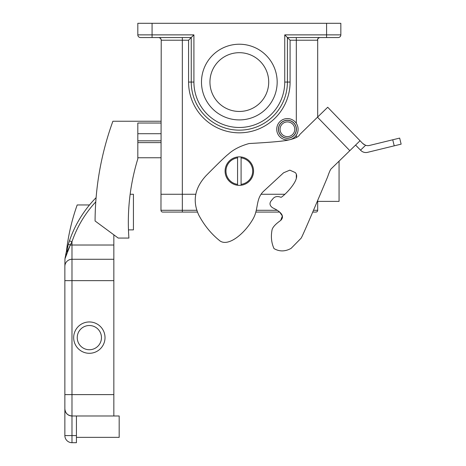 <?xml version="1.0" encoding="UTF-8"?>
<svg xmlns="http://www.w3.org/2000/svg" width="466" height="466" viewBox="0 0 466 466"><rect width="100%" height="100%" fill="white"/><g stroke="black" fill="none" stroke-linecap="round" stroke-linejoin="round"><path stroke-width="0.7" d="M197.607 212.077L162.75 212.077A1.782 1.782 0 0 1 160.968 210.294L161.219 40.216A2.674 2.639 -90 0 0 158.58 37.548C160.554 37.833 161.12 39.313 160.968 39.493M313.484 210.294L317.69 210.294A1.782 1.782 0 0 1 315.907 212.077L312.727 212.077M317.497 117.182L327.709 107.25L360.049 140.738L349.832 150.669L317.497 117.182L299.807 134.482C298.718 136.975 294.116 138.99 286.007 140.522C279.612 141.536 267.303 142.538 249.089 143.534C240.34 145.969 233.431 149.504 228.363 154.147C225.934 155.906 218.496 163.094 206.036 175.705C194.677 188.048 192.277 201.207 198.831 215.181C204.23 225.27 211.011 233.629 219.177 240.264C227.35 247.801 244.434 234.177 253.16 218.735C258.764 208.826 255.525 199.011 263.57 191.293L283.584 172.787L289.823 170.148L295.205 172.536C302.195 179.113 282 197.701 281.015 197.299C277.13 195.837 274.247 196.57 272.365 199.506C269.156 202.605 269.237 205.366 272.616 207.795C276.792 209.712 286.433 214.878 280.683 220.435L282.367 215.985L279.652 212.077L255.834 212.077M162.75 212.077A1.782 1.782 0 0 1 160.968 210.294L182.34 210.294L182.34 194.264L195.807 194.264L160.968 194.264L182.34 194.264L182.34 40.216L161.219 40.216M284.907 194.264L261.053 194.264L284.907 194.264M315.907 212.077A1.782 1.782 0 0 0 317.69 210.294L317.69 200.415M241.091 185.252A14.248 14.248 0 0 0 241.091 156.978L241.091 157.875A13.357 13.357 0 0 1 241.091 184.355L241.091 185.252A14.248 14.248 0 0 1 237.567 185.252L237.567 184.355A13.357 13.357 0 0 1 237.567 157.875L237.567 156.978A14.248 14.248 0 0 0 237.567 185.252M241.091 184.355L241.091 157.875M237.567 157.875L237.567 184.355M237.567 156.978A14.248 14.248 0 0 1 241.091 156.978M294.768 129.263A7.357 7.357 0 0 0 287.411 121.906A7.357 7.357 0 0 0 280.054 129.263A7.357 7.357 0 0 0 287.411 136.62A7.357 7.357 0 0 0 294.768 129.263M296.318 129.263A8.906 8.906 0 0 0 287.411 120.356A8.906 8.906 0 0 0 278.511 129.263A8.906 8.906 0 0 0 287.411 138.169A8.906 8.906 0 0 0 296.318 129.263M298.1 129.263A10.683 10.683 0 0 1 287.411 139.946A10.683 10.683 0 0 1 276.728 129.263A10.683 10.683 0 0 1 287.411 118.58A10.683 10.683 0 0 1 298.1 129.263M296.428 129.263A9.017 9.017 0 0 1 287.411 138.28A9.017 9.017 0 0 1 278.4 129.263A9.017 9.017 0 0 1 287.411 120.245A9.017 9.017 0 0 1 296.428 129.263M339.062 161.207L339.062 201.388L317.69 201.388M76.436 437.358L119.18 437.358L119.18 415.987L113.838 415.987L113.838 234.835M280.683 220.435C275.132 224.367 272.226 227.693 271.958 230.408C270.793 236.961 271.474 243.025 274.008 248.594C279.454 251.739 285.157 251.663 291.11 248.366L301.153 238.155C302.504 236.035 311.323 215.624 327.61 176.923C328.996 172.828 330.097 170.212 330.907 169.088L349.832 150.669M274.008 248.594C279.454 251.739 285.157 251.663 291.11 248.366L301.153 238.155M355.564 145.066L360.777 150.401A7.124 7.124 0 0 0 367.563 152.341L394.219 145.835L392.739 139.783L369.532 145.444A7.124 7.124 0 0 1 365.594 145.281L360.544 150.157M360.049 140.738L362.752 143.505L365.594 145.281M392.739 139.783L399.659 138.093L401.139 144.145L394.219 145.835M364.033 144.542L362.752 143.505M209.945 82.068A29.387 29.387 0 0 1 239.332 52.687A29.387 29.387 0 0 1 268.713 82.068A29.387 29.387 0 0 1 239.332 111.456A29.387 29.387 0 0 1 209.945 82.068M201.487 82.068A37.845 37.845 0 0 1 239.332 44.223A37.845 37.845 0 0 1 277.171 82.068A37.845 37.845 0 0 1 239.332 119.913A37.845 37.845 0 0 1 201.487 82.068M160.968 121.247L112.889 121.247A295.601 295.601 0 0 0 95.076 220.977L118.23 238.074L128.913 238.074A216.614 216.614 0 0 1 137.82 158.842L137.82 123.03L160.968 123.03M140.487 37.548A2.674 2.674 0 0 1 137.82 34.874A2.674 2.674 0 0 0 140.487 37.548A2.674 2.674 0 0 1 137.82 34.874L193.914 34.874L193.914 82.068A45.412 45.412 0 0 0 239.332 127.48A45.412 45.412 0 0 0 284.743 82.068L284.743 34.874L340.838 34.874L340.838 23.3L137.82 23.3L137.82 34.874A2.674 2.674 0 0 0 140.487 37.548L191.246 37.548L188.573 40.216L182.34 40.216L182.34 37.548M317.69 116.995L317.69 39.488C317.41 39.587 318.196 37.694 320.078 37.548A2.674 2.639 -90 0 0 317.439 40.216L317.69 39.459L317.439 40.216L290.085 40.216L290.085 82.068A50.753 50.753 0 0 1 239.332 132.827A50.753 50.753 0 0 1 188.573 82.068L188.573 40.216M326.59 23.3L326.59 37.548L338.17 37.548A2.674 2.674 0 0 0 340.838 34.874A2.674 2.674 0 0 1 338.17 37.548L287.411 37.548L287.411 82.068A48.085 48.085 0 0 1 239.332 130.154A48.085 48.085 0 0 1 191.246 82.068L191.246 37.548L193.914 34.874M137.82 133.713L160.968 133.713M284.743 34.874L290.085 40.216M73.675 337.629A15.669 15.669 0 0 0 89.35 353.298A15.669 15.669 0 0 0 105.019 337.629A15.669 15.669 0 0 0 89.35 321.954A15.669 15.669 0 0 0 73.675 337.629M101.46 337.629A12.11 12.11 0 0 0 89.35 325.518A12.11 12.11 0 0 0 77.239 337.629A12.11 12.11 0 0 0 89.35 349.739A12.11 12.11 0 0 0 101.46 337.629M128.47 229.884L133.427 229.884L133.427 194.264L130.148 194.264M65.112 257.785L68.362 244.242L66.463 251.256C68.257 235.406 71.834 219.969 77.193 204.953L89.519 204.953M67.057 251.733L71.985 241.714L70.279 245.023L68.362 244.242L69.364 241.126M66.428 251.401L65.636 255.013M65.246 257.034L65.124 257.739M95.78 201.86A111.188 111.188 0 0 0 71.985 241.714L71.985 245.023L70.279 245.023L64.96 258.811L64.861 266.389A7.124 7.124 0 0 1 71.985 259.271L71.985 394.615L64.861 394.615L64.861 408.863L64.861 266.389A7.124 7.124 0 0 1 71.985 259.271L113.838 259.271M113.838 394.615L71.985 394.615L71.985 415.987L113.838 415.987M64.861 408.863L64.861 435.576L64.861 408.863A7.124 7.124 0 0 0 71.985 415.987C67.692 415.532 65.316 413.161 64.861 408.863M76.436 442.7L71.985 442.7L76.436 442.7L76.436 415.987M65.857 255.246L64.925 258.91M71.985 442.7A7.124 7.124 0 0 1 64.861 435.576A7.124 7.124 0 0 0 71.985 442.7A7.124 7.124 0 0 1 64.861 435.576L71.985 435.576L71.985 442.7M69.457 240.852A113.855 113.855 0 0 1 96.101 197.66A113.855 113.855 0 0 0 69.457 240.852L71.985 241.714M182.34 212.077L182.34 210.294L197.025 210.294M256.271 210.294L277.247 210.294M152.067 37.548L152.067 23.3M296.318 178.461L296.318 174.15M296.318 137.423L296.318 135.169M296.318 123.356L296.318 37.548M284.743 82.068L287.411 82.068A48.085 48.085 0 0 1 239.332 130.154A48.085 48.085 0 0 1 191.246 82.068L188.573 82.068M137.82 142.619L160.968 142.619M137.82 140.837L160.968 140.837M193.914 82.068L191.246 82.068M287.411 82.068L290.085 82.068M64.861 266.389A7.124 7.124 0 0 1 71.985 259.271L71.985 245.023L113.838 245.023M64.861 280.637L113.838 280.637M71.985 415.987L71.985 435.576L76.436 435.576M137.82 157.758L160.968 157.758M317.69 39.459L317.69 39.493C317.544 39.313 318.109 37.833 320.078 37.548L319.956 37.548M159.052 37.595L158.58 37.548"/></g></svg>
